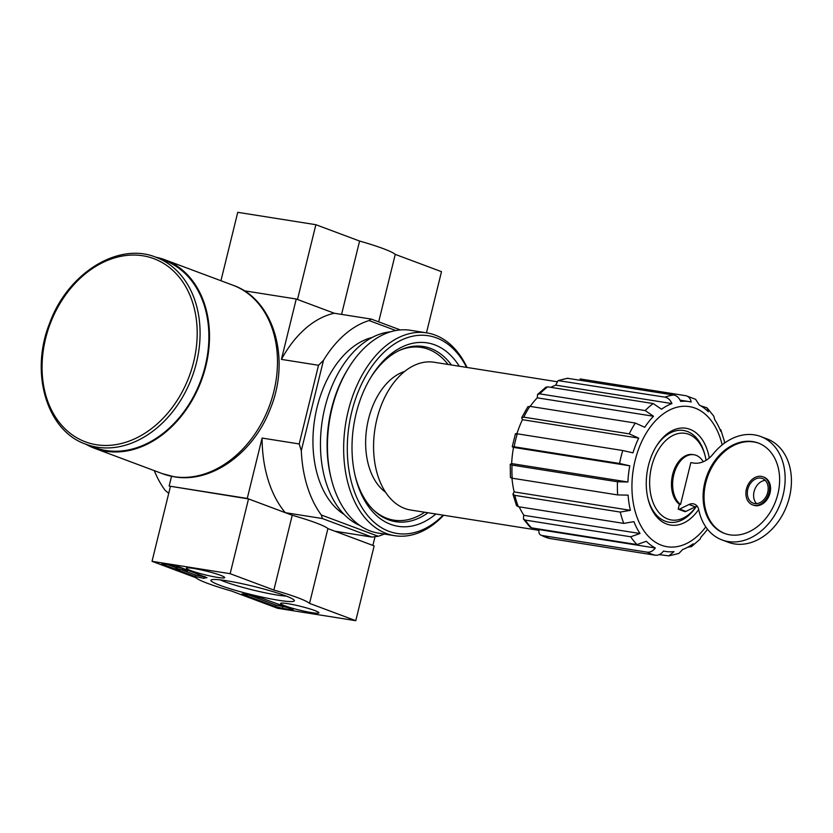 <?xml version="1.0" encoding="UTF-8"?>
<svg xmlns="http://www.w3.org/2000/svg" width="833" height="833" viewBox="0 0 833 833"><rect width="100%" height="100%" fill="white"/><g stroke="black" fill="none" stroke-linecap="round" stroke-linejoin="round"><path stroke-width="1.25" d="M696.221 506.474A43.857 28.166 -81 0 1 654.051 504.829A43.857 28.166 -81 0 1 665.838 440.48A43.857 28.166 -81 0 1 705.343 456.723A43.857 28.166 -81 0 1 706.082 460.295M697.179 506.214A10.319 7.841 -69.5 0 0 695.295 506.86L685.913 511.42A2.582 1.958 -69.5 0 1 684.559 511.524A2.582 1.958 -69.5 0 1 684.476 511.483L678.374 509.202M679.384 504.309L678.197 509.14A2.582 1.958 -69.5 0 0 678.281 509.171A2.582 1.958 -69.5 0 0 679.624 509.078L689.006 504.506A10.319 7.841 -69.5 0 1 694.389 504.111A10.319 7.841 -69.5 0 1 698.814 510.14A55.207 41.962 -69.5 0 0 722.024 539.93A55.207 41.962 -69.5 0 0 780.656 502.913A55.207 41.962 -69.5 0 0 760.696 436.513A55.207 41.962 -69.5 0 0 713.058 454.089A25.802 19.607 -69.5 0 1 693.722 463.065L690.838 462.607L680.551 504.496L679.384 504.309A26.312 16.899 -81 0 1 672.845 473.706A26.312 16.899 -81 0 1 692.764 454.558L693.941 454.745A26.312 16.899 99 0 0 674.022 473.894A26.312 16.899 99 0 0 680.551 504.496M703.26 461.742A26.312 16.899 99 0 0 693.941 454.745M580.153 378.942L686.048 395.737L695.617 399.309L699.356 405.046A75.845 48.71 -81 0 1 708.352 411.773L706.946 407.774L700.668 405.786M516.554 434.368C514.877 433.691 515.127 433.504 517.303 433.816L622.761 450.518L632.955 452.85A75.845 48.71 -81 0 1 638.692 438.106L629.248 433.858L523.79 417.156L521.708 417.666L527.82 406.775L529.861 406.348L635.319 423.049L644.752 427.298A75.845 48.71 -81 0 1 653.499 416.25L645.19 410.565L539.732 393.863L537.587 394.436L545.854 387.22L547.76 386.856L653.218 403.557L661.517 409.242A75.845 48.71 -81 0 1 671.929 403.568C670.336 399.934 668.024 397.789 664.984 397.154L558.068 380.587L567.471 378.286L673.751 395.009C676.781 395.654 679.103 397.789 680.696 401.423A75.845 48.71 -81 0 1 689.214 401.61A75.845 48.71 -81 0 1 691.192 401.995C690.453 398.424 688.599 396.31 685.611 395.654M671.929 403.568L555.694 385.148A75.845 48.71 -81 0 0 550.863 387.345M653.499 416.25L537.254 397.83A75.845 48.71 -81 0 0 530.204 406.4M638.692 438.106L522.447 419.686A75.845 48.71 -81 0 0 516.918 433.754M627.905 482.005A75.845 48.71 -81 0 1 629.769 465.803L513.524 447.394A75.845 48.71 -81 0 0 511.67 463.585L510.233 464.314L512.024 465.074L617.482 481.776L627.905 482.005L511.67 463.585M630.383 510.317L514.148 491.907L512.941 494.136L514.804 495.364L620.262 512.076L630.383 510.317A75.845 48.71 -81 0 1 628.092 495.146L617.659 494.927L512.201 478.215L510.421 477.476L510.233 464.314M514.148 491.907A75.845 48.71 -81 0 1 511.972 478.173M640.015 533.495L523.665 515.294L523.436 519.011L525.227 520.084L630.685 536.785L640.015 533.495A75.845 48.71 -81 0 1 633.913 521.645L623.782 523.395A81.259 52.187 -81 0 1 620.262 512.076M523.78 515.086A75.845 48.71 -81 0 1 519.209 506.828M659.257 554.601L668.826 555.882L674.001 551.623A75.845 48.71 -81 0 1 665.473 551.436A75.845 48.71 -81 0 1 663.495 551.05C661.131 554.132 658.403 555.517 655.332 555.215A81.259 52.187 -81 0 1 647.168 552.164C650.229 552.477 652.957 551.092 655.332 547.999A75.845 48.71 -81 0 1 646.346 541.283L637.006 544.574A81.259 52.187 -81 0 1 630.685 536.785M687.589 547.291L691.515 546.563L693.171 543.803A75.845 48.71 -81 0 1 682.758 549.478L678.874 553.424L668.826 555.892M707.519 529.247A75.845 48.71 -81 0 1 701.199 536.796L700.032 539.128M706.957 407.754L713.839 416.219L714.672 419.551A75.845 48.71 -81 0 1 720.784 431.4L720.764 429.641L724.398 441.271L724.304 442.729A75.845 48.71 -81 0 1 724.408 443.187M655.332 547.999L539.097 529.58A75.845 48.71 -81 0 1 537.785 528.851M539.097 529.58L539.034 529.83C538.514 532.901 539.409 534.776 541.71 535.452L647.168 552.164M629.769 465.803L619.585 463.481L514.128 446.769C511.941 446.467 511.691 446.655 513.367 447.331L513.524 447.394M521.708 417.666L522.447 419.686M537.587 394.436L537.254 397.83M558.068 380.587L555.694 385.148M517.303 433.816A81.259 52.187 -81 0 0 514.128 446.769C511.941 446.467 511.691 446.655 513.367 447.331M549.874 538.514A81.259 52.187 -81 0 1 541.71 535.452L549.874 538.514L655.332 555.215M523.436 519.011L530.038 527.133L531.548 527.862L637.006 544.574M512.941 494.136L516.512 505.61L518.324 506.693L623.782 523.395M385.523 492.188A64.235 41.254 -81 0 1 366.853 427.329A64.235 41.254 -81 0 1 404.661 371.435M321.309 514.992L378.182 536.265L371.955 537.077L322.402 518.543L321.309 514.992A110.924 71.242 99 0 1 301.296 450.653L323.475 360.356A110.924 71.242 99 0 1 369.061 320.549L371.383 319.112L334.283 313.239L296.246 299.016L244.121 290.759M371.383 319.112L400.309 329.93M154.251 470.624A110.924 71.242 99 0 0 165.069 490.241L168.735 493.323M371.955 537.077L334.856 531.194L372.892 545.417L375.027 536.712M322.402 518.543L285.292 512.67L247.255 498.446L262.093 438.064A110.924 71.242 99 0 0 285.292 512.67M170.401 486.534L152.033 561.327L230.147 573.698L248.515 498.915L169.141 486.066L247.255 498.446M301.296 450.653L299.193 443.947L318.518 365.271L281.419 359.387L296.246 299.016M169.141 486.066L171.536 476.309M299.193 443.947L262.093 438.064M344.175 514.492A92.869 59.643 -81 0 1 314.707 419.072A92.869 59.643 -81 0 1 372.226 337.438M378.182 536.265A110.924 71.242 99 0 0 384.2 534.036M369.061 320.549L395.779 330.534M426.475 332.825L441.5 271.673L395.259 254.388A59.33 5.893 -166.2 0 0 359.596 241.049L315.874 224.702L297.496 299.484L334.283 313.239A110.924 71.242 99 0 0 281.419 359.387M318.518 365.271L323.475 360.356M424.632 512.233A87.455 56.165 -81 0 1 393.926 520.167A87.455 56.165 -81 0 1 373.153 509.702M398.299 350.953A87.455 56.165 -81 0 1 421.29 347.413A87.455 56.165 -81 0 1 448.039 364.448M393.926 520.167L390.021 519.542A87.455 56.165 -81 0 1 385.481 518.522M412.751 346.361A87.455 56.165 -81 0 1 417.385 346.799L421.29 347.413M398.07 520.583A88.121 56.602 -81 0 1 389.407 520.125M416.979 346.059A88.121 56.602 -81 0 1 425.361 348.309M538.93 530.34L410.742 510.035A74.814 48.054 -81 0 1 374.996 428.62A74.814 48.054 -81 0 1 434.149 362.251L556.652 381.66M698.679 509.473A49.012 31.477 -81 0 1 648.043 498.967A49.012 31.477 -81 0 1 656.414 446.124A49.012 31.477 -81 0 1 709.279 457.983M696.326 506.433A46.44 29.821 -81 0 1 647.866 498.207M656.008 446.79A46.44 29.821 -81 0 1 704.978 455.245L705.343 456.723M765.246 480.381A13.161 9.996 -69.5 0 0 754.677 489.669A13.161 9.996 -69.5 0 0 756.562 503.601M722.024 539.93L728.302 542.283A55.207 41.962 -69.5 0 0 786.946 505.267A55.207 41.962 -69.5 0 0 766.974 438.866L760.696 436.513M729.906 534.838A48.241 36.662 -69.5 0 0 776.897 497.561A48.241 36.662 -69.5 0 0 758.259 443.041A48.241 36.662 -69.5 0 0 707.019 475.383A48.241 36.662 -69.5 0 0 724.46 533.412A48.241 36.662 -69.5 0 0 729.906 534.838M754.219 505.277A14.963 11.37 -69.5 0 0 768.786 493.719A14.963 11.37 -69.5 0 0 763.007 476.809A14.963 11.37 -69.5 0 0 747.118 486.836A14.963 11.37 -69.5 0 0 752.522 504.84A14.963 11.37 -69.5 0 0 754.219 505.277M752.522 504.84L753.469 505.183A14.963 11.37 -69.5 0 0 755.156 505.631A14.963 11.37 -69.5 0 0 769.734 494.073A14.963 11.37 -69.5 0 0 763.944 477.163L763.007 476.809M758.728 443.218A48.241 36.662 -69.5 0 0 707.967 475.737A48.241 36.662 -69.5 0 0 724.939 533.578M754.646 503.538A13.161 9.996 -69.5 0 0 767.453 493.365A13.161 9.996 -69.5 0 0 762.372 478.496A13.161 9.996 -69.5 0 0 748.398 487.315A13.161 9.996 -69.5 0 0 753.157 503.142A13.161 9.996 -69.5 0 0 754.646 503.538M85.914 444.239L94.712 447.529A99.835 75.876 -69.5 0 0 105.978 450.497A99.835 75.876 -69.5 0 0 203.221 373.351A99.835 75.876 -69.5 0 0 164.642 260.51L155.854 257.22C118.13 241.757 67.733 273.276 49.772 322.881C29.551 372.528 46.658 430.984 85.914 444.239A99.835 75.876 -69.5 0 0 97.19 447.206A99.835 75.876 -69.5 0 0 194.422 370.06A99.835 75.876 -69.5 0 0 155.854 257.22M85.841 444.218A100.606 76.469 -69.5 0 0 94.441 448.258A100.606 76.469 -69.5 0 0 105.801 451.236A100.606 76.469 -69.5 0 0 203.793 373.496A100.606 76.469 -69.5 0 0 164.913 259.781A100.606 76.469 -69.5 0 0 155.781 257.189M230.147 573.698L273.87 590.045A59.33 5.893 13.8 0 1 309.543 603.384L355.774 620.679L277.66 608.298L231.418 591.014A59.33 5.893 13.8 0 1 195.755 577.675L152.033 561.327M248.515 498.915L292.237 515.263L273.87 590.045M292.237 515.263A59.33 5.893 13.8 0 1 327.91 528.601L309.543 603.384M327.91 528.601L374.142 545.896L355.774 620.679M172.67 565.336L163.684 563.91L161.821 563.858L162.924 564.472L195.099 576.498L203.991 578.383A51.594 5.123 13.8 0 1 206.99 577.738L179.72 567.127L172.67 565.336M243.184 594.481L275.359 606.518L282.408 608.309L291.383 609.735L293.258 609.787L292.154 609.173L261.052 597.959A51.594 5.123 13.8 0 1 247.703 594.731L242.08 593.867L243.184 594.481L243.34 593.835M278.816 600.312A42.983 4.269 13.8 0 1 232.303 589.42A42.983 4.269 13.8 0 1 211.218 579.914A42.983 4.269 13.8 0 1 253.659 586.38A42.983 4.269 13.8 0 1 294.278 600.322A42.983 4.269 13.8 0 1 278.816 600.312M217.538 577.404A19.721 1.958 13.8 0 1 197.036 572.656A19.721 1.958 13.8 0 1 186.384 568.21A19.721 1.958 13.8 0 1 206.001 571.011A19.721 1.958 13.8 0 1 224.691 577.613A19.721 1.958 13.8 0 1 217.538 577.404M311.761 612.64A19.721 1.958 13.8 0 1 291.258 607.892A19.721 1.958 13.8 0 1 280.606 603.436A19.721 1.958 13.8 0 1 300.224 606.247A19.721 1.958 13.8 0 1 318.904 612.849A19.721 1.958 13.8 0 1 311.761 612.64M286.365 596.136A38.568 3.832 13.8 0 1 277.17 595.043A38.568 3.832 13.8 0 1 220.172 579.872M288.083 607.653L275.723 605.018L249.265 595.126M182.115 570.011L195.463 575.009L204.366 576.884A51.594 5.123 13.8 0 1 204.97 576.571M176.065 567.752L167.36 564.493M175.878 568.47L176.252 566.981L177.419 567.169L177.054 568.658L175.878 568.47L179.699 569.907L178.2 569.095L187.467 570.99L177.054 568.658M182.875 568.314L182.573 569.543M177.419 567.169L182.844 568.45M315.874 224.702L237.749 212.321L220.943 280.731M378.692 321.85L395.259 254.388M341.572 314.395L359.596 241.049M443.156 515.169A100.095 64.287 -81 0 1 356.055 495.864A100.095 64.287 -81 0 1 377.776 358.825A100.095 64.287 -81 0 1 466.574 367.384M435.888 514.013A92.869 59.643 -81 0 1 355.389 476.83A92.869 59.643 -81 0 1 371.247 376.714A92.869 59.643 -81 0 1 459.295 366.239M443.635 515.242A102.667 65.942 -81 0 1 394.665 535.692A102.667 65.942 -81 0 1 345.601 423.966A102.667 65.942 -81 0 1 426.798 332.877A102.667 65.942 -81 0 1 467.042 367.457M394.665 535.692L378.453 533.12A102.667 65.942 -81 0 1 331.18 478.413A102.667 65.942 -81 0 1 348.715 367.728A102.667 65.942 -81 0 1 410.586 330.305L426.798 332.877M331.18 478.413L330.711 476.486A99.314 63.787 -81 0 1 347.673 369.415L348.715 367.728M359.752 525.425A99.314 63.787 -81 0 1 322.34 420.28A99.314 63.787 -81 0 1 390.417 331.846M428.016 512.764A88.683 56.956 -81 0 1 395.633 521.677A88.683 56.956 -81 0 1 355.097 475.612M370.591 377.786A88.683 56.956 -81 0 1 423.393 346.507A88.683 56.956 -81 0 1 451.424 364.989M619.585 463.481A81.259 52.187 -81 0 1 622.761 450.518M629.248 433.858A81.259 52.187 -81 0 1 635.319 423.049M523.79 417.156A81.259 52.187 -81 0 1 529.861 406.348M645.19 410.565A81.259 52.187 -81 0 1 653.218 403.557M539.732 393.863A81.259 52.187 -81 0 1 547.76 386.856M664.984 397.154A81.259 52.187 -81 0 1 673.751 395.009M559.526 380.442A81.259 52.187 -81 0 1 568.283 378.307M531.548 527.862A81.259 52.187 -81 0 1 525.227 520.084M518.324 506.693A81.259 52.187 -81 0 1 514.804 495.364M617.482 481.776A81.259 52.187 99 0 0 617.659 494.927M512.024 465.074A81.259 52.187 99 0 0 512.201 478.215M705.801 526.935A70.94 45.565 -81 0 1 638.359 520.594A70.94 45.565 -81 0 1 658.955 417.406A70.94 45.565 -81 0 1 722.169 444.905M695.295 506.86L689.006 504.506M685.913 511.42L679.624 509.078M96.42 444.739A97.773 74.304 -69.5 0 0 195.328 313.177A97.773 74.304 -69.5 0 0 67.129 292.862A97.773 74.304 -69.5 0 0 96.42 444.739M232.917 285.209C274.296 299.422 291.092 359.741 270.007 409.544C253.347 453.017 211.488 483.432 174.42 476.83L162.435 473.685A100.606 76.469 -69.5 0 0 173.795 476.663A100.606 76.469 -69.5 0 0 271.787 398.924A100.606 76.469 -69.5 0 0 232.917 285.209L164.913 259.781M275.723 605.018L275.359 606.518M291.581 608.965L291.383 609.735M282.772 606.809L282.408 608.309M204.366 576.884L203.991 578.383M195.463 575.009L195.099 576.498M163.081 563.826L162.924 564.472M689.214 401.61L680.113 400.173M665.473 551.436L663.453 551.113M691.525 546.583L700.053 539.149M515.44 433.754L512.253 446.717M684.559 511.524L678.281 509.171M162.435 473.685L94.441 448.258M187.685 570.105L187.467 570.99"/></g></svg>
